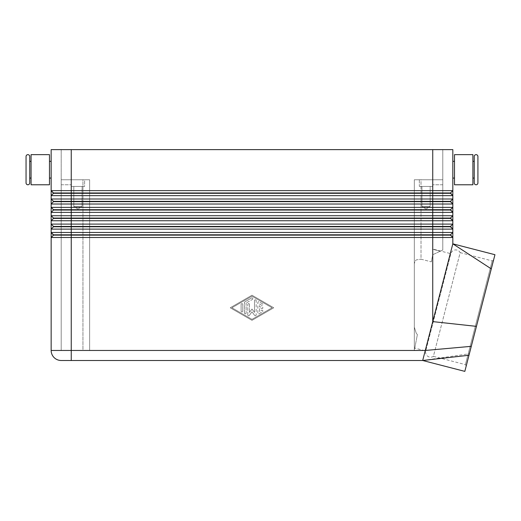 <?xml version="1.0" encoding="UTF-8"?>
<svg xmlns="http://www.w3.org/2000/svg" width="521" height="521" viewBox="0 0 521 521"><rect width="100%" height="100%" fill="white"/><g stroke="black" fill="none" stroke-linecap="round" stroke-linejoin="round"><path stroke-width="0.39" stroke-dasharray="2.6 1.95" d="M414.781 348.087L417.386 334.534L416.286 340.259L417.386 334.534L416.286 333.355L417.386 334.534L414.781 348.087L425.742 350.913L450.841 253.688L425.742 350.913A5.021 5.021 0 0 0 433.387 356.344L460.167 252.633L492.195 260.904L493.556 260.103M466.217 365.976L465.416 364.615L433.387 356.344L460.167 252.633A5.021 5.021 0 0 0 450.841 253.688L432.736 249.012M29.73 156.489L29.73 182.93M477.92 156.489L477.92 182.93M445.279 193.304L450.476 193.304L452.821 195.649L51.156 195.649L51.156 190.627L53.5 193.304L445.279 193.304M422.694 360.499L71.24 360.499L71.24 190.627L432.736 190.627L432.736 149.625L442.778 149.625L61.198 149.625L71.24 149.625L71.24 190.627L51.156 190.627L51.156 149.625L452.821 149.625L452.821 195.649L450.476 192.972L53.5 192.972L51.156 195.649L53.5 193.304L51.156 195.649L51.156 198.996L53.5 201.673L450.476 201.673L452.821 204.017L51.156 204.017L51.156 198.996L452.821 198.996L450.476 201.34L452.821 204.017L452.821 198.996L450.476 201.34L53.5 201.34L51.156 204.017L53.5 201.673L51.156 204.017L51.156 207.365L53.5 210.041L450.476 210.041L452.821 212.386L51.156 212.386L53.5 210.041L51.156 212.386L51.156 207.365L452.821 207.365L450.476 209.709L452.821 212.386L452.821 207.365L450.476 209.709L53.5 209.709L51.156 212.386L51.156 215.733L53.5 218.41L450.476 218.41L452.821 220.754L51.156 220.754L53.5 218.41L51.156 220.754L51.156 215.733L452.821 215.733L450.476 218.071L452.821 220.754L452.821 215.733L450.476 218.071L53.5 218.071L51.156 220.754L51.156 224.102L53.5 226.778L450.476 226.778L452.821 229.123L51.156 229.123L53.5 226.778L51.156 229.123L51.156 224.102L452.821 224.102L450.476 226.44L452.821 229.123L452.821 224.102L450.476 226.44L53.5 226.44L51.156 229.123L51.156 232.47L53.5 235.147L450.476 235.147L452.821 237.485L51.156 237.485L53.5 235.147L51.156 237.485L51.156 232.47L452.821 232.47L450.476 234.808L452.821 237.485L452.821 232.47L450.476 234.808L53.5 234.808L51.156 237.485L51.156 350.457L71.24 350.457L61.198 350.457L61.198 179.752L61.198 350.457L71.24 350.457L71.24 179.752L84.623 179.752L84.623 186.446L71.24 186.446L71.24 179.752L84.623 179.752L84.623 186.446L71.24 186.446L71.24 179.752L71.24 350.457L425.286 350.457L422.694 360.499L469.375 353.766L494.95 254.704M491.29 268.875L452.821 243.828L432.736 321.607L432.736 190.627L452.821 190.627L450.476 192.972M82.95 350.457L61.198 350.457L82.95 350.457L82.95 179.752L87.684 179.752L61.198 179.752L89.645 179.752L87.684 179.752L89.645 179.752L89.645 350.457L414.325 350.457L416.286 340.259L414.325 350.457L414.325 265C414.234 262.89 414.885 261.184 416.286 259.881L421.02 259.191L416.286 259.881C414.885 261.184 414.234 262.89 414.325 265L414.325 327.227L416.286 333.355L414.325 327.227L414.325 350.457L414.325 179.752L421.02 179.752L414.325 179.752L414.325 265L414.325 179.752L432.736 179.752L432.736 186.446L419.346 186.446L419.346 179.752L432.736 179.752L432.736 186.446L419.346 186.446L419.346 179.752L432.736 179.752L432.736 249.272L440.265 251.213L432.736 249.272L432.736 179.752L414.325 179.752L414.325 350.457L87.684 350.457L89.645 350.457L89.645 179.752L89.645 350.457L89.645 179.752L61.198 179.752L82.95 179.752L82.95 350.457M430.157 186.446L421.925 186.446L430.157 186.446L430.157 206.524L421.925 206.524L421.925 186.446L430.157 186.446L421.925 186.446L421.925 206.524L430.157 206.524L426.041 208.999L421.925 206.524L430.157 206.524L421.925 206.524L426.041 208.999L430.157 206.524L430.157 186.446M82.044 186.446L73.819 186.446L82.044 186.446L82.044 206.524L73.819 206.524L73.819 186.446L82.044 186.446L73.819 186.446L73.819 206.524L82.044 206.524L77.929 208.999L73.819 206.524L82.044 206.524L73.819 206.524L77.929 208.999L82.044 206.524L82.044 186.446M465.416 364.615L492.195 260.904L465.416 364.615M421.02 259.191L431.362 261.861L432.736 254.723L440.265 251.213L432.736 254.723L431.362 261.861L421.02 259.191L421.02 179.752L442.778 179.752L421.02 179.752L421.02 259.191M31.071 184.773L31.071 154.646M29.73 178.078L29.73 161.341L29.73 178.078M51.156 161.341L51.156 178.078L51.156 161.341M49.482 184.773L49.482 154.646M474.24 156.489L474.24 182.93M472.899 178.078L472.899 161.341L472.899 178.078M474.24 161.341L474.24 178.078L474.24 161.341M452.821 161.341L452.821 178.078L452.821 161.341M454.494 161.341L454.494 178.078L454.494 161.341M454.494 184.773L454.494 154.646M472.899 184.773L472.899 154.646M26.05 156.489L26.05 182.93M440.265 251.213L442.778 250.041L442.778 184.773L442.778 250.041L440.265 251.213M432.736 254.723L442.778 250.041L432.736 254.723L431.362 261.861L432.736 254.723M442.778 179.752L442.778 250.041L442.778 179.752L442.778 184.773L442.778 179.752L432.736 179.752L442.778 179.752L442.778 149.625L442.778 179.752L432.736 179.752L432.736 149.625L71.24 149.625L71.24 179.752L84.623 179.752L71.24 179.752L71.24 149.625M464.823 371.375L469.375 353.766M476.448 326.367L432.736 321.607L425.286 350.457L471.29 346.328M71.24 360.499L61.198 360.499A10.042 10.042 0 0 1 51.156 350.457M71.24 186.446L84.623 186.446L71.24 186.446M419.346 186.446L432.736 186.446L419.346 186.446M61.198 350.457L61.198 179.752L61.198 350.457M61.198 179.752L61.198 149.625L61.198 179.752L71.24 179.752M51.156 232.47L53.5 235.147M450.476 234.808L452.821 232.47M251.988 295.231L230.23 307.781L251.988 320.324L273.746 307.781L251.988 295.231L273.746 307.781L251.988 320.324L230.23 307.781L251.988 295.231M51.156 224.102L53.5 226.778M450.476 226.44L452.821 224.102M51.156 215.733L53.5 218.41M450.476 218.071L452.821 215.733M51.156 207.365L53.5 210.041M450.476 209.709L452.821 207.365M51.156 198.996L53.5 201.673M450.476 201.34L452.821 198.996M51.156 190.627L53.5 193.304M257.843 312.991L257.843 302.571L257.843 312.991A0.834 0.834 0 0 0 259.1 313.714L262.447 311.786A0.834 0.834 0 0 0 262.753 310.64A0.834 0.834 0 0 0 261.607 310.334L259.517 311.538L259.517 308.614L262.03 308.614A0.834 0.834 0 0 0 262.864 307.781A0.834 0.834 0 0 0 262.03 306.941L259.517 306.941L259.517 304.017L261.607 305.228A0.834 0.834 0 0 0 262.753 304.915A0.834 0.834 0 0 0 262.447 303.776L259.1 301.848A0.834 0.834 0 0 0 257.843 302.571A0.834 0.834 0 0 1 259.1 301.848L262.447 303.776A0.834 0.834 0 0 1 262.753 304.915A0.834 0.834 0 0 1 261.607 305.228L259.517 304.017L259.517 306.941L262.03 306.941A0.834 0.834 0 0 1 262.864 307.781A0.834 0.834 0 0 1 262.03 308.614L259.517 308.614L259.517 311.538L261.607 310.334A0.834 0.834 0 0 1 262.753 310.64A0.834 0.834 0 0 1 262.447 311.786L259.1 313.714A0.834 0.834 0 0 1 257.843 312.991M242.779 304.466A0.834 0.834 0 0 0 241.946 303.626A0.834 0.834 0 0 0 241.106 304.466A0.834 0.834 0 0 1 241.946 303.626A0.834 0.834 0 0 1 242.779 304.466L242.779 311.096L242.779 304.466M241.106 311.096A0.834 0.834 0 0 0 241.946 311.929A0.834 0.834 0 0 0 242.779 311.096A0.834 0.834 0 0 1 241.946 311.929A0.834 0.834 0 0 1 241.106 311.096L241.106 304.466L241.106 311.096M231.904 307.781L251.988 296.195L272.066 307.781L251.988 319.36L231.904 307.781L251.988 296.195L272.066 307.781L251.988 319.36L231.904 307.781M244.877 301.848A0.834 0.834 0 0 0 244.453 302.571A0.834 0.834 0 0 1 244.877 301.848L251.565 297.986L244.877 301.848M252.405 299.432A0.834 0.834 0 0 0 252.711 298.292A0.834 0.834 0 0 0 251.565 297.986A0.834 0.834 0 0 1 252.711 298.292A0.834 0.834 0 0 1 252.405 299.432L246.127 303.053L252.405 299.432M246.127 303.053L246.127 312.991L246.127 303.053M244.453 312.991A0.834 0.834 0 0 0 245.293 313.824A0.834 0.834 0 0 0 246.127 312.991A0.834 0.834 0 0 1 245.293 313.824A0.834 0.834 0 0 1 244.453 312.991L244.453 302.571L244.453 312.991M249.474 304.466A0.834 0.834 0 0 0 248.641 303.626A0.834 0.834 0 0 0 247.801 304.466A0.834 0.834 0 0 1 248.641 303.626A0.834 0.834 0 0 1 249.474 304.466L249.474 312.398L249.474 304.466M249.474 312.398L251.988 309.038L249.474 312.398M251.988 309.038L254.495 312.398L251.988 309.038M254.495 312.398L254.495 300.637L254.495 312.398M256.169 300.637A0.834 0.834 0 0 0 255.336 299.803A0.834 0.834 0 0 0 254.495 300.637A0.834 0.834 0 0 1 255.336 299.803A0.834 0.834 0 0 1 256.169 300.637L256.169 314.918L256.169 300.637M254.665 315.42A0.834 0.834 0 0 0 256.169 314.918A0.834 0.834 0 0 1 254.665 315.42L251.988 311.832L254.665 315.42M251.988 311.832L249.312 315.42L251.988 311.832M247.801 314.918A0.834 0.834 0 0 0 249.312 315.42A0.834 0.834 0 0 1 247.801 314.918L247.801 304.466L247.801 314.918M61.198 360.499A10.042 10.042 0 0 1 54.093 357.556M442.778 184.773L432.736 184.773L442.778 184.773M61.198 184.773L71.24 184.773L61.198 184.773M432.736 149.625L432.736 179.752"/><path stroke-width="0.78" d="M27.893 154.646A1.843 1.843 0 0 1 29.73 156.489L29.73 182.93A1.843 1.843 0 0 1 27.893 184.773A1.843 1.843 0 0 1 26.05 182.93L26.05 156.489A1.843 1.843 0 0 1 27.893 154.646M476.083 184.773A1.843 1.843 0 0 0 477.92 182.93L477.92 156.489A1.843 1.843 0 0 0 476.083 154.646A1.843 1.843 0 0 0 474.24 156.489L474.24 182.93A1.843 1.843 0 0 0 476.083 184.773M71.24 149.625L452.821 149.625L452.821 190.627L71.24 190.627L71.24 149.625L51.156 149.625L51.156 190.627L53.5 193.304L450.476 193.304L452.821 195.649L452.821 198.996L51.156 198.996L53.5 201.34L51.156 198.996L51.156 204.017L452.821 204.017L452.821 190.627L450.476 192.972L53.5 192.972L51.156 190.627L51.156 195.649L452.821 195.649L450.476 192.972M53.5 193.304L51.156 195.649L51.156 198.996M452.821 198.996L450.476 201.34L71.24 201.34L71.24 190.627L51.156 190.627M450.476 218.071L452.821 220.754L452.821 215.733L450.476 218.071L53.5 218.071L53.5 218.41L450.476 218.41L452.821 220.754L452.821 224.102L450.476 226.44L53.5 226.44L53.5 226.778L432.736 226.778L432.736 229.123L452.821 229.123L452.821 224.102L51.156 224.102L51.156 229.123L432.736 229.123L432.736 232.47L51.156 232.47L51.156 237.485L452.821 237.485L452.821 232.47L432.736 232.47L432.736 234.808L53.5 234.808L51.156 232.47L53.5 235.147L450.476 235.147L452.821 237.485L452.821 243.828L491.29 268.875L464.823 371.375L422.694 360.499L425.286 350.457L51.156 350.457A10.042 10.042 0 0 0 54.093 357.556A10.042 10.042 0 0 1 51.156 350.457L51.156 237.485L53.5 235.147M471.29 346.328L425.286 350.457L452.821 243.828L452.821 237.485L450.476 234.808L432.736 234.808L432.736 321.607L476.448 326.367M53.5 218.41L51.156 220.754L452.821 220.754L452.821 224.102M61.198 360.499A10.042 10.042 0 0 1 54.093 357.556A10.042 10.042 0 0 0 61.198 360.499L71.24 360.499L71.24 201.34L53.5 201.34L53.5 201.673L450.476 201.673L452.821 204.017L452.821 207.365L450.476 209.709L53.5 209.709L53.5 210.041L432.736 210.041L432.736 212.386L452.821 212.386L452.821 207.365L51.156 207.365L51.156 212.386L432.736 212.386L432.736 215.733L51.156 215.733L51.156 224.102L53.5 226.44L51.156 224.102M432.736 149.625L432.736 210.041L450.476 210.041L452.821 212.386L452.821 215.733L432.736 215.733L432.736 226.778L450.476 226.778L452.821 229.123L452.821 232.47L452.821 229.123L450.476 226.44M53.5 201.673L51.156 204.017L51.156 207.365L53.5 209.709L51.156 207.365M53.5 210.041L51.156 212.386L51.156 215.733L53.5 218.071L51.156 215.733M53.5 226.778L51.156 229.123L51.156 232.47M450.476 234.808L452.821 232.47M493.556 260.103L466.217 365.976L493.556 260.103M31.071 178.078L29.73 178.078M29.73 161.341L31.071 161.341M51.156 178.078L49.482 178.078M49.482 161.341L51.156 161.341M49.482 154.646L49.482 184.773L31.071 184.773L31.071 154.646L49.482 154.646M472.899 178.078L474.24 178.078M474.24 161.341L472.899 161.341M452.821 178.078L454.494 178.078M454.494 161.341L452.821 161.341M454.494 169.709L454.494 184.773L472.899 184.773L472.899 154.646L454.494 154.646L454.494 169.709M452.821 243.828L494.95 254.71L491.29 268.875M71.24 360.499L422.694 360.499L468.985 355.257M450.476 209.709L452.821 212.386L452.821 215.733M450.476 201.34L452.821 204.017L452.821 207.365"/></g></svg>
